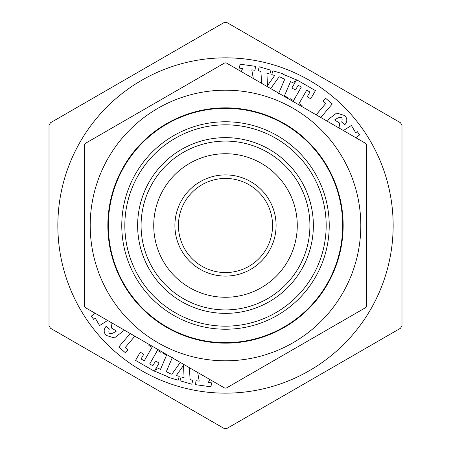 <?xml version="1.0" encoding="UTF-8"?>
<svg xmlns="http://www.w3.org/2000/svg" width="451" height="451" viewBox="0 0 451 451"><rect width="100%" height="100%" fill="white"/><g stroke="black" fill="none" stroke-linecap="round" stroke-linejoin="round"><path stroke-width="0.68" d="M224.795 62.881L226.205 62.881L365.981 143.576L366.686 144.799L366.686 306.201L365.981 307.424L226.205 388.119L224.795 388.119L85.019 307.424L84.314 306.201L84.314 144.799L85.019 143.576L224.795 62.881M272.562 225.5A47.062 47.062 0 0 0 201.969 184.741A47.062 47.062 0 0 0 201.969 266.259A47.062 47.062 0 0 0 272.562 225.5M343.155 225.5A117.655 117.655 0 0 1 166.673 327.392A117.655 117.655 0 0 1 166.673 123.608A117.655 117.655 0 0 1 343.155 225.5M360.806 225.5A135.306 135.306 0 0 0 157.85 108.325A135.306 135.306 0 0 0 157.85 342.675A135.306 135.306 0 0 0 360.806 225.5M297.271 225.5A71.771 71.771 0 0 0 189.617 163.347A71.771 71.771 0 0 0 189.617 287.653A71.771 71.771 0 0 0 297.271 225.5M276.091 225.5A50.591 50.591 0 0 0 200.205 181.685A50.591 50.591 0 0 0 200.205 269.315A50.591 50.591 0 0 0 276.091 225.5M241.251 71.568L242.632 68.563L239.47 68.118L240.022 64.183L255.537 66.348L254.984 70.288L251.788 69.843L253.315 78.53M316.145 114.808L325.814 103.403L323.125 101.125L325.566 98.245L332.28 103.933L320.791 117.491M289.925 99.665L290.433 98.786L293.562 100.579L301.313 87.071L298.184 85.273L295.456 90.031L291.882 87.979L296.589 79.776L315.452 90.6L310.745 98.803L307.216 96.779L309.944 92.021L306.731 90.177L298.979 103.691L302.102 105.483L301.578 106.397M134.855 336.192L125.186 347.597L127.875 349.875L125.434 352.755L118.72 347.067L130.209 333.509M124.437 330.177L114.323 337.979L106.233 335.409C103.516 332.5 103.51 329.433 106.216 326.214L109.294 328.976C107.84 334.479 110.213 335.172 116.414 331.062L111.645 328.102L110.957 322.397M209.749 379.432L208.368 382.437L211.53 382.882L210.978 386.817L195.463 384.652L196.016 380.712L199.212 381.157L197.685 372.47M99.09 315.548L102.309 317.403M107.62 320.469L99.609 325.532L95.296 318.243L93.729 319.398L91.322 316.145L95.178 313.287M172.378 357.463L166.244 371.782L169.593 373.219L169.469 373.501M169.063 373.383L171.865 374.206L180.304 362.435M189.364 367.666L190.096 379.567L192.848 380.379L191.726 384.196L179.977 380.74L181.099 376.923L184.076 377.797L183.529 365.349L176.313 375.514L179.244 376.376L178.117 380.193L167.941 377.199L168.06 376.794L155.561 371.534L157.128 367.881L160.505 369.324L166.639 355.01L163.262 353.561L163.589 352.783M161.075 351.335L160.567 352.214L157.438 350.421L149.687 363.929L152.816 365.727L155.544 360.969L159.118 363.021L154.411 371.224L135.548 360.4L140.255 352.197L143.784 354.221L141.056 358.979L144.269 360.823L152.021 347.309L148.898 345.517L149.422 344.603M261.636 83.334L260.904 71.433L258.152 70.621L259.274 66.804L271.023 70.26L269.901 74.077L266.924 73.203L267.471 85.651L274.687 75.486L271.756 74.624L272.883 70.807L283.059 73.801L282.94 74.206L295.439 79.466L293.872 83.119L290.495 81.676L284.361 95.99L287.738 97.439L287.411 98.217M278.622 93.537L284.756 79.218L281.407 77.781L281.531 77.499M281.937 77.617L279.135 76.794L270.696 88.565M326.563 120.823L336.677 113.021L344.767 115.591C347.484 118.5 347.49 121.567 344.784 124.786L341.706 122.024C343.16 116.521 340.787 115.828 334.586 119.938L339.355 122.897L340.043 128.603M351.91 135.452L348.691 133.597M343.38 130.531L351.391 125.468L355.704 132.757L357.271 131.602L359.678 134.855L355.822 137.713M226.943 428.45L400.539 328.227L226.943 428.45A202.956 202.956 0 0 1 224.057 428.45L50.461 328.227L224.057 428.45A202.956 202.956 0 0 0 226.943 428.45M49.018 125.277L49.018 325.723L49.018 125.277A202.956 202.956 0 0 1 50.461 122.773L224.057 22.55L50.461 122.773A202.956 202.956 0 0 0 49.018 125.277M400.539 122.773L226.943 22.55L400.539 122.773A202.956 202.956 0 0 1 401.982 125.277L401.982 325.723L401.982 125.277A202.956 202.956 0 0 0 400.539 122.773M401.982 325.723A202.956 202.956 0 0 1 400.539 328.227A202.956 202.956 0 0 0 401.982 325.723M224.057 22.55A202.956 202.956 0 0 1 226.943 22.55A202.956 202.956 0 0 0 224.057 22.55M50.461 328.227A202.956 202.956 0 0 1 49.018 325.723A202.956 202.956 0 0 0 50.461 328.227M401.982 155.905L401.982 196.664L401.982 155.905M108.319 225.5A117.181 117.181 0 0 0 225.5 342.681A117.181 117.181 0 0 0 342.681 225.5A117.181 117.181 0 0 0 225.5 108.319A117.181 117.181 0 0 0 108.319 225.5M329.23 225.5A103.73 103.73 0 0 0 173.635 135.666A103.73 103.73 0 0 0 173.635 315.334A103.73 103.73 0 0 0 329.23 225.5M326.174 225.5A100.674 100.674 0 0 1 175.163 312.684A100.674 100.674 0 0 1 175.163 138.316A100.674 100.674 0 0 1 326.174 225.5M313.366 225.5A87.866 87.866 0 0 1 181.567 301.595A87.866 87.866 0 0 1 181.567 149.405A87.866 87.866 0 0 1 313.366 225.5M309.91 225.5A84.41 84.41 0 0 0 183.292 152.399A84.41 84.41 0 0 0 183.292 298.601A84.41 84.41 0 0 0 309.91 225.5M370.694 309.33A167.659 167.659 0 0 1 80.306 309.33A167.659 167.659 0 0 1 225.5 57.841A167.659 167.659 0 0 1 370.694 309.33"/></g></svg>
